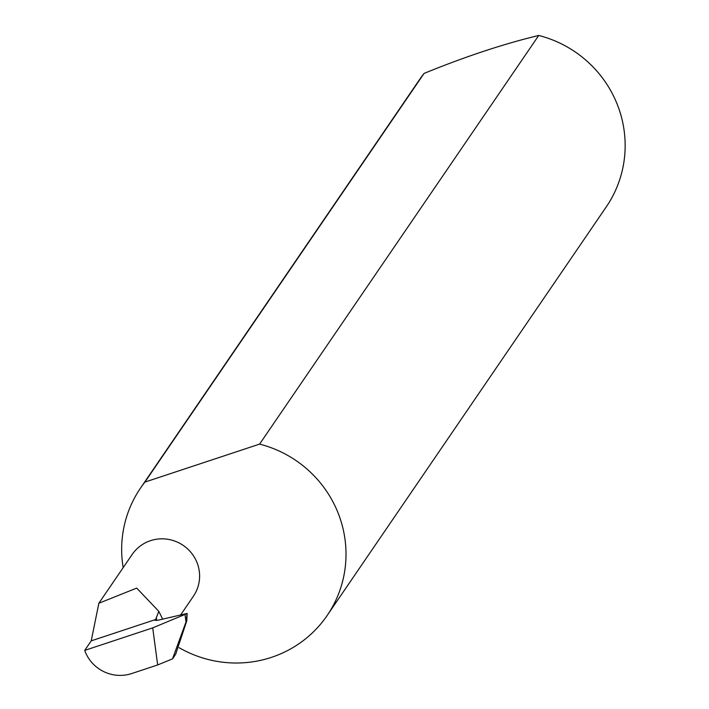 <?xml version="1.0" encoding="UTF-8"?>
<svg xmlns="http://www.w3.org/2000/svg" width="709" height="709" viewBox="0 0 709 709"><rect width="100%" height="100%" fill="white"/><g stroke="black" fill="none" stroke-linecap="round" stroke-linejoin="round"><path stroke-width="1.06" d="M155.634 619.524L158.807 611.344L136.704 588.098L98.852 603.244L91.222 640.856L155.634 619.524L154.722 620.26L158.036 620.215L187.141 613.453L186.768 620.854L175.672 654.239L172.509 658.874L157.673 664.945L152.71 627.882L187.114 613.533L186.015 621.953L172.509 658.874M162.645 619.108L158.807 611.344M98.852 603.244L132.211 554.411A37.063 36.212 34.3 0 1 167.342 539.212A37.063 36.212 34.3 0 1 197.483 563.832A37.063 36.212 34.3 0 1 193.415 596.216L180.76 614.756M179.147 647.707A112.997 110.4 -145.7 0 0 327.141 615.527L606.284 206.86A112.997 110.4 -145.7 0 0 618.665 108.123A112.997 110.4 -145.7 0 0 538.743 35.45C503.355 43.976 465.131 56.64 424.053 73.435A112.997 110.4 -145.7 0 0 419.675 79.399L140.533 488.058A112.997 110.4 -145.7 0 0 123.18 567.634M424.053 73.435L144.911 482.093A112.997 110.4 -145.7 0 0 140.533 488.058M327.141 615.527A112.997 110.4 -145.7 0 0 339.522 516.79A112.997 110.4 -145.7 0 0 259.6 444.109L538.743 35.45M152.71 627.882L84.699 650.401A37.063 36.212 -145.7 0 0 131.697 673.55L157.673 664.945M144.911 482.093L259.6 444.109M84.699 650.401L91.222 640.856M156.281 617.592L156.671 620.508M186.015 621.953L185.04 614.641"/></g></svg>
